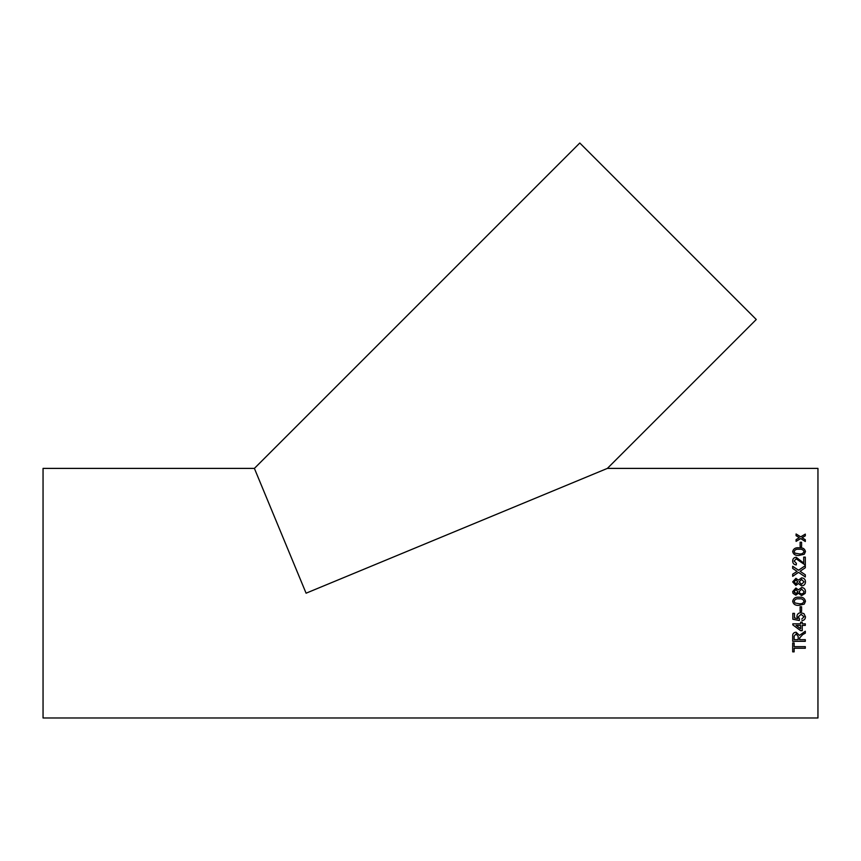 <?xml version="1.0" encoding="UTF-8"?>
<svg xmlns="http://www.w3.org/2000/svg" width="861" height="861" viewBox="0 0 861 861"><rect width="100%" height="100%" fill="white"/><g stroke="black" fill="none" stroke-linecap="round" stroke-linejoin="round"><path stroke-width="1.29" d="M805.11 593.433L801.591 595.618L798.384 593.229L795.865 595.134L792.97 593.197L792.68 591.593L795.908 588.009L798.384 589.882L801.634 587.525C804.066 587.762 805.347 589.107 805.476 591.572L805.207 593.197L801.591 595.618L798.384 593.229L795.865 595.134L793.067 593.412M43.05 593.197L43.05 468.395L254.393 468.395L579.787 143.012L756.27 319.496L607.382 468.395L817.95 468.395L817.95 717.988L43.05 717.988L43.05 593.197M306.085 593.197L254.393 468.395L306.085 593.197L254.393 468.395L306.085 593.197L607.382 468.395L306.085 593.197L607.382 468.395L306.085 593.197L256.718 474.013L306.085 593.197L256.718 474.013L306.085 593.197L593.821 474.013L306.085 593.197M800.127 546.574L800.127 542.247L801.591 542.247L801.591 546.574L800.127 546.574M792.68 551.567C793.422 548.672 795.553 547.402 799.083 547.779C802.613 547.402 804.744 548.672 805.476 551.567L804.26 554.236L799.083 555.41C795.542 555.765 793.401 554.484 792.68 551.567C793.422 548.705 795.553 547.445 799.083 547.811C802.613 547.445 804.744 548.705 805.476 551.6M794.143 561.06L796.403 563.385L794.143 561.06L796.188 558.821L805.315 565.096L805.315 557.11L803.7 557.11L805.315 557.142M796.403 563.352L796.242 564.934C793.907 564.622 792.723 563.309 792.68 561.006C792.744 558.757 793.907 557.508 796.167 557.261L803.7 563.072L803.7 557.11M800.095 571.273L805.315 574.814L805.315 576.967L798.513 572.35L792.68 576.321L792.68 574.201L797.082 571.381L792.68 568.411L792.68 566.28L798.534 570.219L805.315 565.645L805.315 567.743L800.095 571.273L805.315 574.825M795.865 585.426L792.68 581.896L795.908 578.323L798.384 580.185L801.634 577.849C804.066 578.075 805.347 579.421 805.476 581.875C805.347 584.339 804.056 585.684 801.591 585.91L798.384 583.51L795.865 585.426M792.68 601.29C793.422 598.201 795.553 596.856 799.083 597.243C802.613 596.856 804.744 598.201 805.476 601.29L804.26 604.099L799.083 605.326C795.542 605.703 793.401 604.357 792.68 601.29C793.401 604.357 795.542 605.703 799.083 605.315L804.26 604.088L805.476 601.279M800.127 611.428L800.127 606.768L801.591 606.768L801.591 611.428L800.127 611.428L801.591 611.418M801.752 619.081L804.023 616.81L801.074 614.313L798.351 616.81L799.482 618.919L799.32 620.512L792.841 619.242L792.841 613.355L794.466 613.355L794.466 617.95L797.738 618.575L796.888 616.368C797.178 614.033 798.545 612.817 800.978 612.709L803.948 613.667L805.476 616.82C805.369 619.07 804.185 620.35 801.914 620.663L801.914 620.641C804.185 620.329 805.369 619.048 805.476 616.799M802.237 623.816L802.237 622.245L800.622 622.245L800.622 623.816L792.841 623.816L792.841 624.914L800.622 630.672L802.237 630.672L802.237 625.387L805.315 625.387L805.315 623.816L802.237 623.816M805.315 633.136L802.646 634.622L805.315 633.169L805.315 631.231L799.482 635.386L796.091 632.211C793.638 632.469 792.497 633.804 792.68 636.214L792.68 641.316L805.315 641.316L805.315 639.669L799.643 639.669L799.643 637.904M802.646 634.654L799.643 637.969L802.646 634.622M794.143 646.643L794.143 642.952L792.68 642.952L792.68 651.852L794.143 651.852L794.143 648.247L805.315 648.247L805.315 646.643L794.143 646.643M802.624 537.425L802.118 537.727L805.315 539.75L805.315 541.504L800.698 538.577L796.081 541.365L796.081 539.599L799.277 537.684L796.081 535.682L796.081 533.971L800.698 536.833L805.315 534.111L805.315 535.822L802.624 537.425M802.118 537.77L805.315 539.793M796.081 534.014L800.698 536.833M800.698 536.887L805.315 534.154M796.081 539.643L799.277 537.684M794.143 651.799L792.68 651.799M805.315 648.204L794.143 648.204M805.315 641.273L792.68 641.273M796.124 633.868L794.143 636.15L796.124 633.868L798.19 636.473L796.124 633.9M798.19 636.516L798.19 639.669L794.143 639.669L794.143 636.118M802.237 630.639L800.622 630.672M800.622 630.639L792.841 624.892M805.315 625.355L802.237 625.387M800.622 625.387L796.07 625.355L800.622 628.756L800.622 625.387L796.07 625.387M804.023 616.81L801.074 614.291L798.351 616.788M799.482 618.908L799.32 620.48L792.841 619.22M797.738 618.575L796.888 616.347M804.023 601.279L804.023 601.29C803.238 599.278 801.591 598.47 799.083 598.858C796.554 598.47 794.907 599.278 794.143 601.301L795.004 602.98L799.083 603.712C801.602 604.099 803.248 603.292 804.023 601.29C803.238 599.278 801.591 598.47 799.083 598.858L799.083 598.858C796.554 598.47 794.907 599.288 794.143 601.301M792.68 591.593L795.908 588.02L798.384 589.882L801.634 587.536C804.066 587.762 805.347 589.107 805.476 591.572M803.474 593.218L804.023 591.561L801.613 589.15L799.159 591.615L799.751 593.272M797.706 591.615L795.951 589.634L794.143 591.572L795.876 593.52L797.63 592.196M794.143 591.572L794.402 592.68M797.706 591.561L796.974 593.197M799.159 591.615L799.675 593.197L801.569 594.004L803.485 593.197L804.023 591.561M792.68 581.896L795.908 578.344L798.384 580.196L801.634 577.86C804.066 578.086 805.347 579.431 805.476 581.885M799.159 581.918L801.569 584.296L804.023 581.864L801.613 579.453L799.159 581.907L801.569 584.296L804.023 581.853M794.143 581.885L795.876 583.812L797.706 581.864L795.951 579.937L794.143 581.875L795.876 583.812L797.706 581.853M792.68 566.301L798.534 570.219M798.534 570.24L805.315 565.666M797.082 571.392L792.68 574.212M792.68 561.028C792.744 558.778 793.907 557.53 796.167 557.293L803.7 563.094M794.143 551.589L795.004 553.203L799.083 553.871C801.602 554.269 803.248 553.505 804.023 551.6L804.023 551.567C803.238 549.673 801.591 548.92 799.083 549.286C796.554 548.92 794.907 549.684 794.143 551.589L795.004 553.171L799.083 553.871C801.602 554.236 803.248 553.472 804.023 551.567M800.127 542.29L801.591 542.29"/></g></svg>
